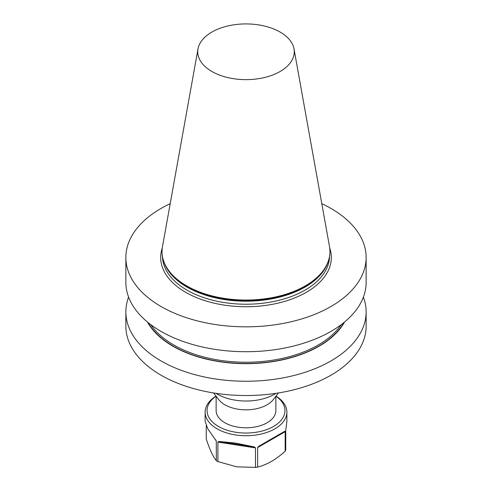 <?xml version="1.0" encoding="UTF-8"?>
<svg xmlns="http://www.w3.org/2000/svg" width="492" height="492" viewBox="0 0 492 492"><rect width="100%" height="100%" fill="white"/><g stroke="black" fill="none" stroke-linecap="round" stroke-linejoin="round"><path stroke-width="0.74" d="M216.136 396.263L216.136 410.562A29.864 17.245 0 0 0 224.881 422.751A29.864 17.245 0 0 0 257.427 426.49A29.864 17.245 0 0 0 275.864 410.562L275.864 396.263M278.435 392.948L273.263 399.621A29.864 17.245 180 0 1 224.881 404.775A29.864 17.245 180 0 1 218.737 399.621L213.565 392.948M280.126 32.078A48.265 27.866 180 0 1 294.007 48.905A48.265 27.866 180 0 1 266.75 76.936A48.265 27.866 180 0 1 211.874 71.481A48.265 27.866 180 0 1 197.993 48.905A48.265 27.866 180 0 1 229.856 25.523A48.265 27.866 180 0 1 280.126 32.078M294.007 48.905L329.505 246.584A83.954 48.468 180 0 1 329.954 251.584A83.954 48.468 180 0 1 278.128 296.362A83.954 48.468 180 0 1 186.634 285.858A83.954 48.468 180 0 1 162.046 251.584A83.954 48.468 180 0 1 162.495 246.584L197.993 48.905M329.954 251.781A83.954 48.468 180 0 1 329.954 251.972A83.954 48.468 180 0 1 322.635 271.762A83.954 48.468 180 0 1 186.634 286.246A83.954 48.468 180 0 1 169.365 271.762A83.954 48.468 180 0 1 162.046 251.972A83.954 48.468 180 0 1 162.046 251.781M275.975 393.329A40.381 23.315 180 0 1 217.446 394.197A40.381 23.315 180 0 1 216.025 393.329M321.799 203.657A120.14 69.36 180 0 1 330.95 208.423A120.14 69.36 180 0 1 366.14 257.47A120.14 69.36 180 0 1 246 326.829A120.14 69.36 180 0 1 125.86 257.47A120.14 69.36 180 0 1 170.201 203.657M366.14 257.47L366.14 282.359A120.14 69.36 180 0 1 291.977 346.436A120.14 69.36 180 0 1 161.05 331.405A120.14 69.36 180 0 1 125.86 282.359L125.86 257.47M344.548 322.026A103.381 59.686 180 0 1 246 363.68A103.381 59.686 180 0 1 147.452 322.026M363.385 297.125A120.14 69.36 180 0 1 366.14 311.897A120.14 69.36 180 0 1 291.977 375.974A120.14 69.36 180 0 1 161.05 360.943A120.14 69.36 180 0 1 125.86 311.897A120.14 69.36 180 0 1 128.615 297.125M366.14 311.897L366.14 326.165A120.14 69.36 180 0 1 291.977 390.248A120.14 69.36 180 0 1 161.05 375.212A120.14 69.36 180 0 1 125.86 326.165L125.86 311.897M275.932 396.177A38.942 22.484 180 0 1 278.798 422.677A38.942 22.484 180 0 1 235.92 432.277A38.942 22.484 180 0 1 216.068 396.177M275.987 396.103A40.867 23.591 180 0 1 286.867 412.13A40.867 23.591 180 0 1 235.422 434.922A40.867 23.591 180 0 1 205.133 412.13A40.867 23.591 180 0 1 216.013 396.103M205.133 412.13L205.133 421.41L207.864 428.938L216.314 441.06L216.32 460.672C212.981 456.527 209.623 449.294 206.253 438.975L206.253 425.764M286.867 412.13L286.867 421.41L285.747 430.426L285.747 449.934A40.867 23.591 180 0 1 285.169 451.182C276.043 459.503 266.867 464.799 257.654 467.068A40.867 23.591 180 0 1 255.489 467.4L236.701 466.816L217.907 461.588A40.867 23.591 180 0 1 216.32 460.672M217.907 461.588L217.907 442.087L218.805 441.447L235.422 443.064L254.303 446.939L255.489 447.898L255.489 467.4M257.654 467.068L257.654 447.56L258.817 446.244L284.8 431.238L285.169 431.681L285.169 451.182M258.817 446.244L284.8 431.238L258.817 446.244M322.555 271.867A83.775 48.364 180 0 1 322.475 271.971A83.775 48.364 180 0 1 186.763 286.43A83.775 48.364 180 0 1 169.525 271.971A83.775 48.364 180 0 1 169.445 271.867M327.174 264.339A83.529 48.228 180 0 1 268.577 299.394A83.529 48.228 180 0 1 186.935 287.064A83.529 48.228 180 0 1 164.826 264.339M329.517 256.904A83.529 48.228 180 0 1 277.242 300.723A83.529 48.228 180 0 1 186.935 290.102A83.529 48.228 180 0 1 162.483 256.904M329.708 247.9A85.337 49.268 180 0 1 286.19 300.932A85.337 49.268 180 0 1 185.662 292.31A85.337 49.268 180 0 1 162.292 247.9M341.19 324.671A102.164 58.985 180 0 1 246 362.241A102.164 58.985 180 0 1 150.81 324.671M343.933 322.531A103.062 59.501 180 0 1 246 363.496A103.062 59.501 180 0 1 148.067 322.531M285.169 431.681L257.654 447.56M255.489 447.898L217.907 442.087M216.32 441.17L215.662 439.737M218.805 441.447L254.303 446.939M329.954 251.584L329.954 251.972M162.046 251.584L162.046 251.972"/></g></svg>
